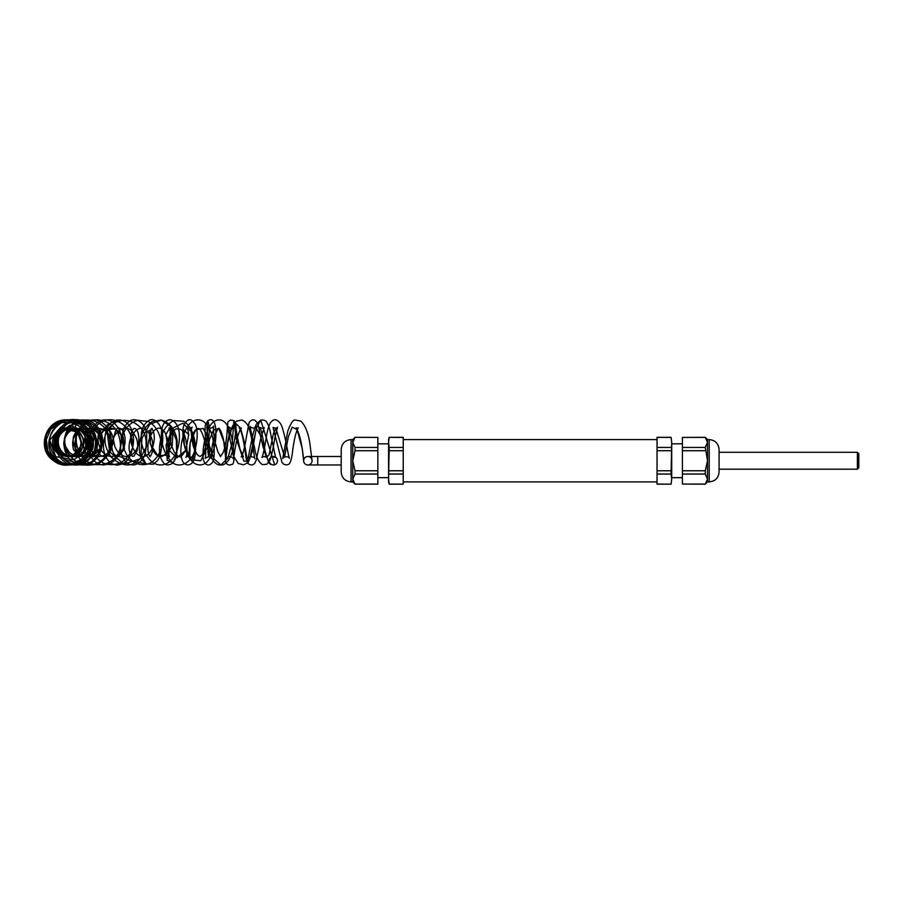 <?xml version="1.0" encoding="UTF-8"?>
<svg xmlns="http://www.w3.org/2000/svg" width="904" height="904" viewBox="0 0 904 904"><rect width="100%" height="100%" fill="white"/><g stroke="black" fill="none" stroke-linecap="round" stroke-linejoin="round"><path stroke-width="1.36" d="M341.192 460.735L341.192 449.457C341.78 443.457 345.068 440.169 351.057 439.593L351.057 481.888C345.068 481.301 341.78 478.013 341.192 472.024L341.192 460.735M351.057 481.888L352.752 481.888L352.752 439.593L351.057 439.593M389.172 484.069L403.229 484.148L389.172 484.148L388.573 479.052L389.172 447.435L403.229 447.435L403.229 437.333L389.172 437.333L403.229 437.412M389.172 447.435L388.573 442.418L389.172 437.412M355.012 484.148L352.752 479.052L355.012 474.046L355.012 470.769L377.849 470.769L377.849 484.148L355.012 484.148L352.752 481.888M403.229 484.069L403.229 447.435M389.172 474.046L403.229 474.046M389.172 470.769L403.229 470.769L403.229 450.712L389.172 450.712M389.172 484.148L388.573 481.888L388.573 439.593L389.172 437.333M355.012 474.046L377.849 474.046M355.012 484.069L377.849 484.069M377.849 437.412L355.012 437.333L377.849 437.412L377.849 470.769M377.849 450.712L355.012 450.712L355.012 447.435L377.849 447.435M355.012 450.712L352.752 460.735L355.012 470.769M355.012 447.435L352.752 442.418L355.012 437.412M146.697 432.293C143.566 419.648 132.99 417.49 128.786 421.75C122.503 427.4 120.74 435.83 123.498 447.051C125.724 454.689 129.871 460.125 135.939 463.356C147.363 467.108 155.68 462.509 160.867 449.582C163.884 441.853 164.132 427.603 156.087 421.253C151.307 417.682 146.719 420.089 142.312 428.462C139.272 441.299 142.436 452.407 151.793 461.808C156.9 465.503 162.144 465.933 167.511 463.097C179.806 455.808 181.659 433.762 177.286 425.535C174.099 420.292 170.754 418.62 167.24 420.529C158.629 423.852 159.127 449.164 171.184 461.435C177.512 468.509 190.586 465.142 194.925 450.045C197.727 439.672 197.931 431.185 195.513 424.575L191.795 420.292C188.981 418.778 186.337 420.371 183.885 425.083C180.732 434.056 184.665 459.876 196.597 464.373C200.372 465.571 203.784 464.814 206.835 462.113C212.496 455.593 215.514 446.745 215.898 435.547C216.203 414.055 208.609 420.71 207.83 420.586L205.377 425.049C204.722 429.027 205.05 434.835 206.349 442.44C209.943 458.113 214.802 465.628 220.938 464.961C222.972 465.447 228.78 463.707 232.52 451.141C235.402 436.406 236.486 427.23 235.774 423.637L233.955 420.597L230.294 420.044L227.808 422.134L227.48 426.654L233.401 455.921L238.249 463.481L243.673 464.825L246.758 463.232L250.962 455.944L256.702 426.281C254.657 428.564 252.408 428.62 249.967 426.451L254.725 448.463C255.911 456.486 258.431 461.854 262.273 464.577L266.646 464.362L270.07 460.046C271.844 454.554 273.415 447.209 274.793 438.011L277.505 427.321L275.856 428.259L273.042 427.468L281.98 462.351L283.528 464.125C286.5 465.345 288.602 464.995 289.822 463.063C291.212 460.272 292.229 455.559 292.873 448.926C294.546 437.672 296.342 430.666 298.263 427.92L295.981 428.044L297.066 429.649C301.733 438.169 304.015 462.08 303.62 460.893L303.62 460.735A4.226 4.226 0 0 0 307.925 464.972A4.226 4.226 0 0 0 312.083 460.588A4.226 4.226 0 0 0 307.778 456.509A4.226 4.226 0 0 0 303.62 460.735A4.226 4.226 0 0 0 309.97 464.396A4.226 4.226 0 0 0 309.97 457.074A4.226 4.226 0 0 0 303.62 460.735L302.264 448.633L297.066 429.649L292.184 427.117L288.342 436.835L284.579 456.825L275.856 428.259L273.46 433.4L269.019 455.085L266.296 457.266L260.081 434.621L256.239 428.428L252.171 451.853L248.51 460.87L243.99 461.3L236.102 438.372L233.955 420.597L232.226 442.598L227.797 458.362L220.938 464.961L213.807 458.746L208.632 443.491L206.801 427.863L207.83 420.586L209.671 428.078L207.818 446.542L200.722 460.757L191.264 459.763L184.461 445.333L183.342 429.649L188.721 434.575L185.828 450.181L177.003 457.786L168.313 449.604L165.85 434.688L169.59 428.259L172.856 434.123L172.167 445.864L166.313 455.266L157.714 455.616L150.177 443.615L150.945 429.558L146.697 432.293L146.617 446.18L140.052 458.836L123.848 464.181L109.621 451.74L107.135 431.536L116.605 420.1L107.508 424.688L100.988 433.604L101.158 447.909L89.835 456.407L75.789 449.457L75.461 423.614L83.71 424.564L90.321 433.818L91.451 445.389L86.671 456.102L77.202 463.085L65.563 464.475L54.873 459.966L47.867 450.847L46.33 439.672L50.545 429.49L59.201 422.982L69.789 421.84L79.36 426.225L85.349 434.767L86.242 444.994L81.959 454.124L73.879 459.786L55.72 456.656L49.709 440.09L60.76 427.185L76.829 430.225L81.993 444.937L72.263 456.158L58.274 453.186L54.206 439.468L64.433 428.824L78.806 432.507L82.784 446.915L72.139 457.254L57.98 452.113L56.003 435.875L69.879 425.275L86.66 432.315L90.423 441.299L89.27 451.039L83.45 458.757L74.591 462.113L65.303 459.944L58.41 452.689L56.116 442.248L59.359 431.536L67.529 423.569L78.591 420.699L89.677 423.852L97.847 432.281L100.977 443.706L98.344 454.904L90.908 462.712L81.021 464.882L86.004 458.961L97.056 448.983L97.745 438.813L103.689 430.654L114.593 428.711L123.08 436.496L124.447 448.44L118.944 456.204L129.577 460.441L146.052 463.91L140.979 454.441L141.984 438.282L149.748 424.247L161.307 420.044L170.799 426.654L176.325 440.022L176.721 454.181L173.172 462.893L167.251 460.396L166.121 444.858L172.37 428.372L182.936 423.151L191.84 432.383L195.004 448.237L192.97 458.644L189.829 456.509L190.122 442.779L195.806 429.728L203.151 428.417L208.508 438.214L209.943 450.915L208.688 456.509L207.83 451.548L209.299 440.203L213.423 430.157L218.779 428.326L225.073 444.87L225.842 458.803L227.797 442.35L231.345 429.694L236.012 423.648L240.577 428.157L244.08 441.254L247.843 463.334L249.753 458.69L256.555 427.773L260.725 420.066L274.647 464.746A4.226 4.136 77.7 0 1 269.313 461.605A4.226 4.136 77.7 0 1 272.466 456.588A4.226 4.136 77.7 0 1 277.358 459.639A4.226 4.136 77.7 0 1 274.647 464.746M671.096 437.333L671.706 442.418L671.096 437.333L657.038 437.333L657.038 484.148L671.096 484.148L657.038 484.069M719.075 449.457L719.075 472.024C718.499 478.013 715.211 481.301 709.211 481.888L709.211 439.593C715.211 440.169 718.499 443.457 719.075 449.457M709.211 439.593L707.516 439.593L707.516 481.888L709.211 481.888M705.267 437.412L682.418 437.412L705.267 437.333L707.516 442.418L705.267 447.435L707.516 460.735L705.267 470.769L705.267 474.046L707.516 479.052L705.267 484.148L707.516 481.888M671.096 474.046L671.706 479.052L671.706 442.418L671.096 474.046L657.038 474.046M671.096 470.769L657.038 470.769L657.038 450.712L671.096 450.712M671.096 484.069L671.706 479.052L671.096 484.148M671.096 437.412L657.038 437.412M671.096 447.435L657.038 447.435M705.267 470.769L682.418 470.769L682.418 450.712L705.267 450.712M705.267 484.069L682.418 484.069L682.418 474.046L705.267 474.046M705.267 447.435L682.418 447.435L682.418 437.412M682.418 470.769L682.418 474.046M682.418 484.069L705.267 484.148M682.418 447.435L682.418 450.712M858.8 460.735L858.8 467.786L858.8 453.684L857.387 452.282L857.387 469.199L858.8 467.786M341.192 464.972L317.722 464.972L317.722 456.509L307.857 456.509M388.573 443.819L377.849 443.819M388.573 477.662L377.849 477.662M352.752 439.593L355.012 437.333M312.072 460.588L309.744 442.61C308.094 432.372 305.111 425.185 300.772 421.061L295.382 420.077C293.291 419.422 290.749 423.117 287.755 431.163L282.703 458.554L284.579 456.825C287.506 456.599 289.122 457.096 289.427 458.339C288.41 457.141 284.929 432.733 281.065 424.518C278.116 420.089 275.313 418.755 272.68 420.507L270.522 422.541C268.578 426.1 267.064 431.649 265.991 439.163C264.397 449.005 263.041 455.13 261.911 457.526C263.188 456.407 264.646 456.317 266.296 457.266L262.759 445.627L257.697 423.004L254.521 420.032C252.442 419.422 250.623 420.292 249.075 422.643L246.363 437.186C244.701 447.875 242.973 454.429 241.198 456.848L243.413 456.78L239.933 448.881C236.893 435.197 235.515 426.914 235.797 424.021C236.532 425.773 234.893 427.196 230.893 428.27C228.203 426.891 227.028 425.581 227.345 424.326C227.537 424.145 227.311 442.463 223.13 452.486L220.531 456.565L217.887 451.819L214.598 440.485C213.468 432.451 213.197 427.66 213.785 426.123C211.739 428.666 209.457 428.745 206.948 426.372C207.683 427.92 207.649 432.79 206.858 440.994C205.75 447.864 203.954 452.712 201.468 455.548L200.146 456.452L198.247 455.571C196.258 453.684 194.541 450.339 193.106 445.536C191.117 435.638 190.789 429.513 192.145 427.151C190.428 428.315 188.879 428.394 187.501 427.377L188.721 434.575L185.828 450.181C182.145 455.887 179.986 457.989 179.365 456.475C176.246 456 173.41 451.684 170.879 443.525C169.782 432.948 169.941 427.739 171.342 427.897L168.946 427.965C170.675 428.326 173.613 445.073 165.206 454.26C162.347 456.802 159.85 457.254 157.714 455.616C150.313 451.83 147.635 433.75 150.945 429.558L151.917 428.236L152.674 429.965C154.991 434.666 154.844 440.813 152.245 448.429C150.064 453.04 147.408 455.684 144.267 456.362C142.764 457.39 135.374 456.61 131.362 443.706C130.21 437.412 130.639 432.779 132.639 429.807L134.086 428.406L135.385 428.677C138.222 430.598 139.295 435.502 138.594 443.401C136.707 451.299 132.82 455.661 126.944 456.486C121.904 456.52 117.915 453.311 114.955 446.87L113.395 439.604C115.045 430.146 117.204 426.428 119.848 428.451C120.458 428.225 125.758 431.005 125.012 442.451C124.82 447.842 119.497 457.062 110.74 456.441C97.542 455.164 94.852 433.016 101.519 429.841L104.401 428.383C110.175 427.083 115.339 438.508 112.333 445.322C110.017 452.136 105.768 455.853 99.576 456.486C86.524 459.684 78.625 432.711 91.044 428.711C94.106 427.14 97.417 428.767 100.988 433.604C104.864 444.666 101.135 452.26 89.835 456.407C75.834 457.752 69.698 439.92 75.077 433.66C80.727 424.021 92.818 428.711 94.016 438.496L91.733 449.672C85.157 457.627 77.721 458.565 69.427 452.486L65.246 445.977C63.461 438.756 65.167 433.389 70.388 429.852C73.586 428.01 76.919 427.818 80.388 429.298C93.248 432.361 88.4 460.26 69.405 456.091C52.172 451.48 57.065 427.004 69.936 428.326C76.32 428.383 80.637 431.66 82.885 438.169C87.417 451.424 68.331 462.984 58.523 452.418C51.257 441.593 53.325 433.66 64.704 428.609C75.45 428.078 80.863 433.378 80.953 444.531C79.123 460.543 53.539 459.74 52.726 443.954C50.601 431.592 67.642 422.948 76.546 432.191C86.016 440.259 79.145 457.209 67.303 456.52C57.562 455.187 53.2 449.514 54.206 439.468C57.72 420.88 88.163 428.428 82.671 446.395C80.004 462.385 53.675 457.899 57.946 439.728C59.189 435.027 62.06 431.637 66.534 429.536C83.439 420.97 95.541 449.672 79.835 455.514C74.67 458.836 63.642 454.972 63.8 442.644C65.935 431.92 72.343 427.366 82.998 428.959C87.1 430.327 90.117 432.982 92.061 436.948C94.818 444.994 93.349 451.028 87.643 455.085L80.479 456.215L73.574 449.898C70.749 439.333 74.614 432.191 85.168 428.485C91.643 427.795 96.592 430.462 100.016 436.474C102.999 446.971 101.191 453.537 94.592 456.147C91.18 458.656 80.343 453.175 84.479 438.7L85.744 435.954C89.925 429.524 95.304 427.185 101.87 428.959C107.508 431.219 110.842 435.694 111.893 442.372C112.085 455.401 105.022 456.972 104.186 456.497C101.158 456.757 98.785 454.26 97.056 448.983C95.779 441.649 97.994 435.536 103.689 430.654C111.893 426.044 118.277 428.62 122.865 438.372L123.306 450.203L118.944 456.204C117.735 457.514 115.859 456.407 113.35 452.904C111.508 449.073 111.429 444.406 113.102 438.892C118.311 426.507 127.487 426.846 130.956 430.361C136.764 435.931 138.787 442.791 137.024 450.938L133.928 456.17L132.391 456.317L130.865 454.689C128.605 450.859 128.47 445.48 130.47 438.553C135.792 426.699 142.38 427.626 144.12 428.903C150.595 432.338 152.493 440.632 152.55 442.474C153.149 449.13 152.437 453.627 150.414 455.978L150.2 456.543C150.731 457.401 146.674 454.362 148.233 442.926L148.877 440.124C150.685 434.327 153.239 430.598 156.539 428.914C158.675 427.321 161.375 428.259 164.641 431.728L168.924 442.384C169.455 450.859 168.912 455.672 167.285 456.814L169.489 456.848L167.997 450.022L169.116 440.655C170.992 434.315 173.376 430.349 176.269 428.79L180.416 429.31C186.36 431.106 188.574 455.141 185.749 457.39C187.128 456.328 188.62 456.373 190.19 457.548L189.829 456.509C188.043 451.616 190.721 434.417 195.806 429.728L198.371 428.372C200.259 428.756 202.281 432.62 204.417 439.977L205.344 445.299C205.875 452.678 205.807 457.028 205.14 458.339L208.688 456.509L211.773 458.565C211.118 456.848 211.423 451.774 212.677 443.356L215.186 434.474C217.152 430.281 218.452 428.213 219.107 428.281L218.779 428.326C220.26 429.208 221.864 433.061 223.582 439.909L225.842 458.803C229.966 453.288 235.051 459.752 233.82 460.43C233.537 457.684 234.667 450.26 237.187 438.135C238.984 432.112 240.374 428.745 241.368 428.055L239.3 427.976C241.063 430.225 242.78 436.496 244.419 446.779L246.397 459.887L247.843 463.334C250.193 465.413 252.453 465.458 254.623 463.469L256.205 460.204L260.77 438.361L264.25 427.547C262.386 428.496 260.973 428.428 260.013 427.366C261.55 431.287 263.267 439.197 265.154 451.107L268.511 462.17C269.437 464.08 271.358 464.972 274.274 464.848M140.052 458.836C131.521 467.504 121.893 466.893 111.169 457.028C104.819 448.079 103.327 438.835 106.695 429.31C108.762 424.36 112.062 421.287 116.605 420.1C124.153 419.32 129.43 423.151 132.436 431.603C135.679 444.655 131.882 454.994 121.034 462.622C107.836 467.662 97.926 463.243 91.304 449.378C87.462 436.587 90.129 427.208 99.293 421.23C104.627 418.891 109.644 419.592 114.345 423.309C121.362 430.089 123.17 438.892 119.78 449.717C113.994 468.069 87.824 470.148 79.416 452.87C73.439 439.141 75.823 428.654 86.603 421.411C94.558 418.213 101.372 420.179 107.034 427.332C116.469 439.378 108.875 461.695 92.773 464.475C74.173 469.492 57.856 445.254 67.642 429.626C74.128 419.942 82.467 417.546 92.671 422.417C102.999 430.27 105.248 440.576 99.383 453.356C91.643 468.114 68.783 468.735 60.116 454.542C52.941 440.553 55.517 429.581 67.834 421.637C84.015 413.083 103.011 433.773 94.208 451.062C88.117 466.622 65.009 469.797 54.941 456.486C46.488 443.356 48.149 432.123 59.924 422.812C68.173 418.394 76.094 418.97 83.71 424.564C99.869 436.214 89.914 465.549 69.303 464.95C49.404 466.498 37.527 439.355 52.014 426.281C65.517 416.315 77.224 418.213 87.123 431.965C98.694 451.74 71.461 475.131 53.607 460.712C35.889 449.469 45.403 419.049 66.421 419.863C87.338 418.36 97.971 448.474 80.851 460.317C69.631 469.73 50.669 464.023 46.522 449.989C37.618 427.954 70.252 408.653 85.507 427.377C96.864 438.79 91.135 460.272 76.162 464.068C67.167 466.328 59.653 463.888 53.618 456.769C37.979 438.666 63.664 409.342 84.23 423.061C104.05 433.321 95.756 466.566 74.851 464.961C58.568 465.131 49.415 443.423 59.427 430.247C68.41 415.535 92.332 416.981 99.395 432.688C107.587 447.209 95.96 467.029 81.021 464.882C65.495 463.978 58.161 441.299 69.495 428.519C79.778 414.507 103.203 418.507 108.616 435.005C112.446 449.344 108.469 459.13 96.66 464.362C87.97 466.136 81.428 462.814 77.021 454.384C69.71 440.203 81.902 418.744 98.423 419.863C112.458 421.976 119.803 430.519 120.469 445.491C119.215 457.718 113.475 464.204 103.237 464.938C97.937 464.441 93.846 461.661 90.954 456.599C81.812 441.717 95.779 416.518 113.339 420.044C129.667 423.264 134.673 441.593 132.007 450.192C130.029 459.198 125.272 464.125 117.723 464.961C108.096 465.752 99.892 451.548 105.045 436.316C112.977 409.817 147.081 419.354 146.075 443.48C146.504 454.701 142.855 461.786 135.114 464.735C131.306 465.413 128.04 464.272 125.283 461.322C120.164 454.712 119.226 446.203 122.469 435.784C125.475 427.592 130.515 422.428 137.623 420.292L148.301 421.513C154.912 425.23 159.047 431.423 160.72 440.09C162.087 448.44 161.025 455.266 157.545 460.565L153.33 464.227L146.052 463.91L142.154 459.933C139.227 454.576 138.583 447.887 140.222 439.852C142.165 431.208 146.301 425.049 152.64 421.4L161.307 420.044C169.884 422.563 175.173 429.411 177.207 440.587L176.619 456.678L173.172 462.893C169.048 465.515 165.907 465.571 163.76 463.074C159.567 458.17 158.471 450.644 160.471 440.497C162.528 430.507 167.025 423.863 173.963 420.586L183.489 421.253C196.405 428.191 198.157 456.023 192.45 462.543C189.727 465.492 186.834 465.65 183.772 463.051C177.252 454.927 182.269 426.462 193.207 421.117C196.744 419.286 200.236 419.456 203.671 421.648C208.835 425.863 212.078 432.609 213.4 441.909C214.756 451.571 214.451 458.43 212.496 462.475L209.897 464.712C206.914 465.616 204.745 464.001 203.4 459.853C201.886 452.881 204.587 432.327 211.22 424.202C213.412 421.23 216.248 419.795 219.728 419.897C229.616 420.676 232.848 439.333 233.808 453.299C234.26 461.085 233.56 464.792 231.706 464.407C229.469 465.492 227.548 464.972 225.921 462.825C224.881 459.379 225.548 451.966 227.898 440.61C229.571 431.389 232.43 424.903 236.486 421.14L241.797 420.01C245.798 421.592 248.419 425.095 249.662 430.541C252.668 440.112 254.137 457.266 254.826 458.712C254.984 455.831 246.984 456.61 247.888 458.475C248.995 456.215 252.566 430.767 256.521 423.976L260.725 420.066C263.821 419.795 265.821 420.518 266.736 422.236C268.578 425.095 269.968 429.423 270.895 435.197L275.618 457.582L272.466 456.588M317.722 464.972L307.857 464.972M341.192 456.509L317.722 456.509M403.229 481.888L657.038 481.888M403.229 439.593L657.038 439.593M671.706 477.662L682.418 477.662M671.706 443.819L682.418 443.819M707.516 439.593L705.267 437.333M719.075 469.199L857.387 469.199M719.075 452.282L857.387 452.282"/></g></svg>
